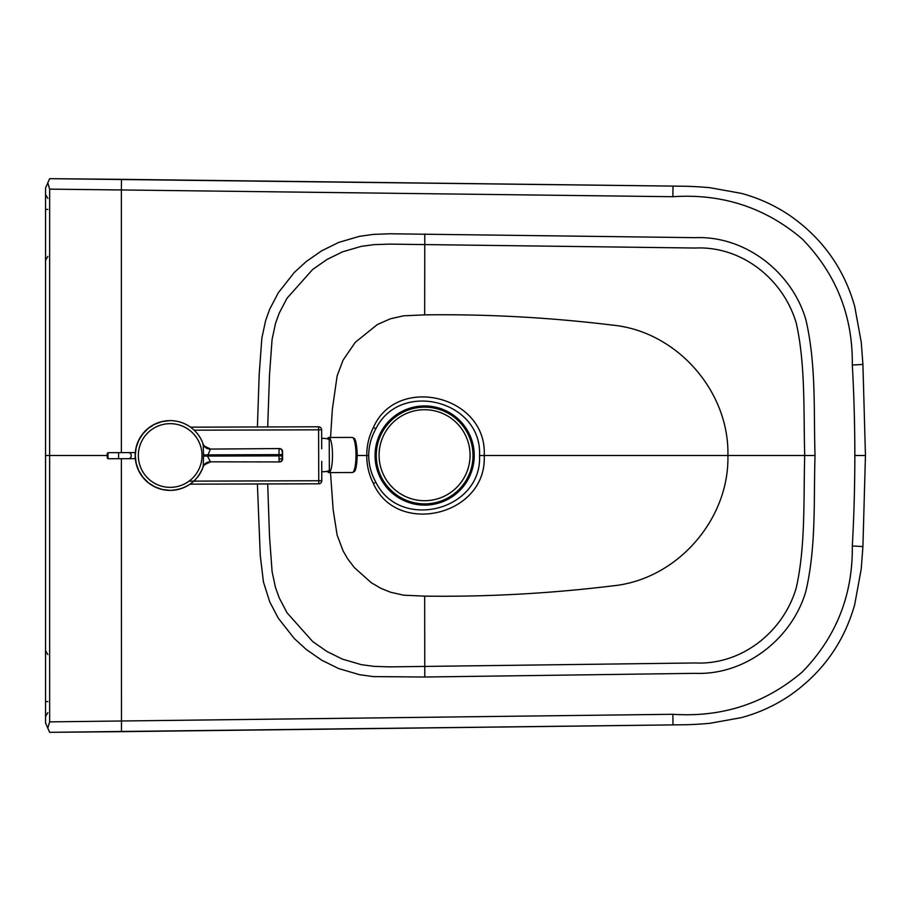<?xml version="1.0" encoding="UTF-8"?>
<svg xmlns="http://www.w3.org/2000/svg" width="911" height="911" viewBox="0 0 911 911"><rect width="100%" height="100%" fill="white"/><g stroke="black" fill="none" stroke-linecap="round" stroke-linejoin="round"><path stroke-width="1.37" d="M375.059 455.523A49.581 49.581 0 0 0 449.43 498.465A49.581 49.581 0 0 0 449.43 412.581A49.581 49.581 0 0 0 375.059 455.523M376.277 455.523A48.374 48.374 0 0 0 448.827 497.406A48.374 48.374 0 0 0 448.827 413.628A48.374 48.374 0 0 0 376.277 455.523M379.078 455.215A45.493 45.493 0 0 0 424.572 500.708A45.493 45.493 0 0 0 470.076 455.215A45.493 45.493 0 0 0 424.572 409.722A45.493 45.493 0 0 0 379.078 455.215M257.403 426.974L259.202 374.239L261.867 338.004L265.648 320.478L269.702 309.205L278.299 292.784L294.23 272.537L306.255 261.525L321.754 250.764L338.698 242.428L359.435 236.325L373.339 234.4L389.623 233.774L695.446 237.669C745.528 235.698 792.24 272.412 805.939 319.932C816.347 365.231 813.603 410.497 815.026 455.5L804.709 455.5C803.491 499.513 805.563 546.93 796.191 588.096C783.335 631.756 741.816 665.189 695.161 662.969L389.68 666.875L374.205 666.374L361.405 664.677L342.445 659.143L326.924 651.479L312.667 641.538L286.999 612.739L279.176 597.775L275.509 587.572L272.082 571.573L269.508 536.237L267.697 483.946M330.499 472.593L333.164 509.796L337.116 535.042L343.071 550.859L347.512 558.545L354.231 567.473L371.278 582.733L380.9 588.324L390.432 592.207L403.584 595.179L424.674 596.136C487.305 596.944 550.028 593.517 612.841 585.853C676.771 579.544 729.381 519.851 727.912 455.5L484.208 455.5C487.385 395.374 396.729 374.034 373.43 427.43C368.955 436.21 366.734 445.559 366.757 455.5C366.734 465.441 368.955 474.79 373.43 483.57C396.74 536.966 487.385 515.626 484.208 455.5L479.528 455.5C482.295 400.282 399.815 379.648 375.856 428.83C371.21 437.007 368.818 445.9 368.693 455.5C368.818 465.1 371.21 473.993 375.856 482.17C399.815 531.352 482.306 510.718 479.528 455.5M330.534 437.485L332.344 409.392L337.116 375.958L343.071 360.141L355.29 342.308L377.393 324.51L390.432 318.793L403.584 315.821L424.674 314.864C487.305 314.056 550.028 317.483 612.841 325.147C676.771 331.456 729.381 391.149 727.912 455.5L804.709 455.5C803.491 411.487 805.563 364.07 796.191 322.904C783.335 279.244 741.816 245.811 695.161 248.031L389.68 244.125L374.205 244.626L361.405 246.323L342.445 251.857L326.924 259.521L312.667 269.462L286.999 298.261L279.176 313.225L275.509 323.428L272.082 339.427L269.508 374.763L267.697 426.94M357.18 455.5L368.693 455.5M107.259 455.5L49.638 455.5L49.649 189.135L47.782 182.838A4210.369 802.739 108.4 0 0 45.55 188.065L45.55 455.5L49.638 455.5L49.649 721.865L47.782 728.162L49.649 732.33L121.482 731.658L121.379 458.7M865.291 455.5L854.837 455.5A1752.491 1215.376 123.3 0 0 852.309 365.038L862.911 364.434L861.248 342.183L854.689 306.324C843.985 268.551 822.439 238.329 790.042 215.656C775.01 205.499 758.806 198.074 741.417 193.383L709.635 187.655C689.251 185.935 682.794 186.334 673.001 186.095L49.649 178.67L47.782 182.838M45.55 455.5L45.55 722.935A4210.369 802.739 -108.4 0 0 47.782 728.162M47.828 256.424L45.55 260.364L45.55 377.666M854.837 455.5A1752.491 1215.376 -123.3 0 1 852.309 545.962L862.911 546.566L861.248 568.817L854.689 604.676C843.985 642.449 822.439 672.671 790.042 695.344C775.01 705.501 758.806 712.926 741.417 717.617L709.635 723.345C689.251 725.065 682.794 724.666 673.001 724.905L49.638 732.33M327.3 438.851A17.548 3.724 89.8 0 1 328.734 437.485A17.548 3.724 89.8 0 1 332.504 455.033A17.548 3.724 89.8 0 1 328.837 472.593A17.548 3.724 89.8 0 1 327.391 471.238M352.215 437.417C354.538 438.783 356.11 436.358 357.192 455.022C356.201 473.504 354.664 471.158 352.318 472.524A17.548 3.724 -90.2 0 0 355.996 454.965A17.548 3.724 -90.2 0 0 352.215 437.417L328.734 437.485M170.072 420.62A34.88 34.88 89.8 0 0 169.697 420.631A34.88 34.88 89.8 0 1 170.072 420.62L170.072 420.62A34.88 34.88 89.8 0 1 203.21 444.317L203.21 444.317A7.584 7.151 -18.8 0 1 203.21 444.317L203.517 454.908L278.948 454.635L278.96 455.864L207.446 456.081L210.487 449.077A7.584 7.151 -18.8 0 1 203.221 444.329A34.88 34.88 89.8 0 0 170.072 420.62A34.88 34.88 89.8 0 0 169.674 420.631L161.987 421.599L154.688 424.241L148.163 428.432L142.731 433.966L138.643 440.56L136.115 447.893L135.283 455.602L136.16 463.312L138.734 470.634L142.856 477.205L148.322 482.705L154.87 486.861L162.181 489.458L169.879 490.38A34.88 34.88 89.8 0 0 170.255 490.38L170.277 490.38A34.88 34.88 89.8 0 0 203.244 466.603A7.584 7.151 18.6 0 0 203.244 466.603L203.244 466.591C197.334 481.566 186.345 489.492 170.277 490.38A34.88 34.88 89.8 0 0 203.244 466.603A7.584 7.151 18.6 0 1 210.475 461.82L207.446 456.081L203.517 456.024L203.244 466.603M203.073 467.092C202.379 465.999 204.736 464.348 210.168 462.139L210.156 462.139A7.584 7.584 89.8 0 0 203.096 467.047M210.487 449.077L279.096 448.565L278.948 454.635L282.068 454.623L282.569 451.583L282.592 458.893L279.643 458.893M210.475 461.82L279.563 461.934A3.029 3.029 0 0 0 282.592 458.893A3.029 3.029 89.8 0 1 279.563 461.934M279.529 448.565A3.029 3.029 89.8 0 1 282.569 451.583A3.029 3.029 0 0 0 279.529 448.565L279.096 448.565A3.029 3.029 -90.2 0 1 282.137 451.594M203.039 443.828C202.344 444.932 204.724 446.572 210.168 448.77A7.584 7.584 -90.2 0 1 203.062 443.873M169.697 420.631A34.88 34.88 89.8 0 0 135.295 455.796A34.88 34.88 89.8 0 0 170.277 490.38A34.88 34.88 89.8 0 1 135.295 455.796A34.88 34.88 89.8 0 1 169.697 420.631M321.685 448.793L321.629 429.821A3.029 3.029 0 0 0 318.588 426.792L190.513 427.168M190.057 484.162L318.759 483.798A3.029 3.029 0 0 0 321.777 480.746L321.72 461.342M327.47 471.226L329.338 471.215L329.235 438.863L327.379 438.874M170.209 490.38A34.88 34.88 0 0 1 135.181 455.602A34.88 34.88 0 0 1 170.004 420.62M107.27 457.982L107.247 453.427L107.27 457.982L108.022 458.734L135.318 458.654M815.026 455.5C813.603 500.503 816.347 545.769 805.939 591.068C792.24 638.588 745.528 675.302 695.446 673.331L424.777 677.021L424.674 596.136M121.379 452.63L121.379 189.955L49.649 189.135M852.309 545.962C852.912 594.963 836.264 636.948 802.363 671.908C765.411 703.44 722.241 717.561 672.853 714.292L49.649 721.865M852.309 365.038C852.912 316.037 836.264 274.052 802.363 239.092C765.411 207.56 722.241 193.439 672.853 196.708L121.379 189.955L121.482 179.342L49.638 178.67M424.777 677.021L373.339 676.6L359.435 674.675L338.698 668.572L321.754 660.236L306.255 649.475L294.23 638.463L278.299 618.216L269.702 601.795L263.427 581.89L260.261 555.494L257.392 483.969M424.777 233.979L424.674 314.864M673.001 186.106L672.853 196.708M47.828 209.428L45.55 209.371M47.828 701.572L45.55 701.629M373.43 483.57L375.856 482.17M673.001 724.894L672.853 714.292M373.43 427.43L375.856 428.83M353.832 471.01A16.034 3.393 -90.2 0 0 357.146 454.965A16.034 3.393 -90.2 0 0 353.741 438.931M282.569 451.583L282.159 458.893A3.029 3.029 89.8 0 1 279.142 461.934L278.96 455.864L282.068 455.864L282.068 454.623M282.159 458.893L282.068 455.864M203.517 454.908L203.517 456.024M170.277 487.351A31.851 31.851 -90.2 0 1 142.549 439.66A31.851 31.851 -90.2 0 1 197.71 439.501A31.851 31.851 -90.2 0 1 170.277 487.351M318.588 426.792L318.599 429.821L321.629 429.821M194.168 430.186L318.599 429.821L318.759 483.798M321.777 480.746L193.849 481.122M193.827 481.122L189.078 481.133M108.022 458.734L108.01 452.665L107.247 453.427M118.624 458.7L118.601 452.642L108.01 452.665M128.542 458.677A3.029 2.687 -90.2 0 0 128.531 452.608L135.295 452.585M862.911 364.434L865.45 455.5L862.911 546.566M673.001 186.095L121.482 179.342M47.828 198.37L45.55 194.43M47.828 712.63L45.55 716.57M47.828 654.576L45.55 650.636M673.001 724.905L121.482 731.658M352.318 472.524L328.837 472.593M128.531 452.608L118.601 452.642M330.682 440.07A16.683 16.683 0 0 0 321.651 438.464M321.754 471.659A16.683 16.683 0 0 0 330.773 469.996"/></g></svg>
